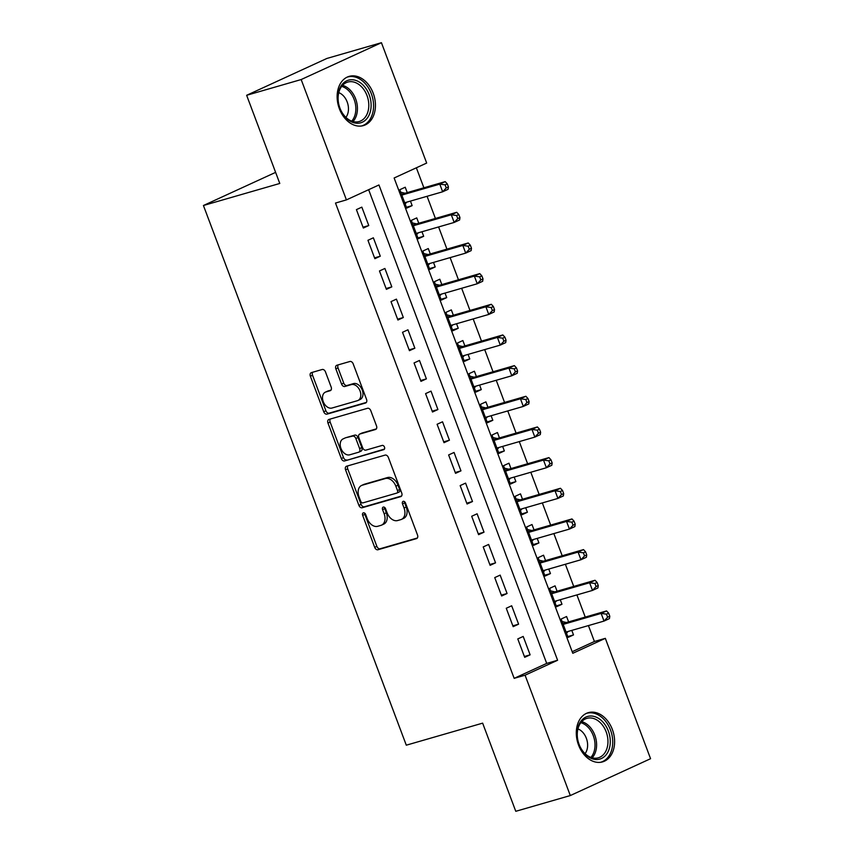 <?xml version="1.0" encoding="UTF-8"?>
<svg xmlns="http://www.w3.org/2000/svg" width="854" height="854" viewBox="0 0 854 854"><rect width="100%" height="100%" fill="white"/><g stroke="black" fill="none" stroke-linecap="round" stroke-linejoin="round"><path stroke-width="1.28" d="M363.377 512.838A2.252 1.548 -114.7 0 0 363.228 512.891A2.252 1.548 -114.7 0 0 362.672 515.378L374.692 547.35A3.224 2.22 -114.7 0 0 377.97 549.741L416.506 538.618A3.224 2.22 -114.7 0 0 416.72 538.532A3.224 2.22 -114.7 0 0 417.51 534.988L405.49 503.006A2.252 1.548 -114.7 0 0 403.205 501.33A2.252 1.548 -114.7 0 0 403.056 501.394A2.252 1.548 -114.7 0 0 402.501 503.871L404.049 508.013A10.323 7.088 -114.7 0 1 401.508 519.371A10.323 7.088 -114.7 0 1 400.825 519.627L397.612 520.545A10.323 7.088 -114.7 0 1 387.14 512.891L385.581 508.76A2.252 1.548 -114.7 0 0 383.286 507.084A2.252 1.548 -114.7 0 0 383.136 507.137A2.252 1.548 -114.7 0 0 382.581 509.624L384.14 513.766A10.323 7.088 -114.7 0 1 381.589 525.114A10.323 7.088 -114.7 0 1 380.905 525.37L377.692 526.299A10.323 7.088 -114.7 0 1 367.22 518.645L365.672 514.503A2.252 1.548 -114.7 0 0 363.377 512.838M364.658 513.137A2.252 1.548 -114.7 0 0 364.839 514.375L376.86 546.357A3.224 2.22 -114.7 0 0 380.137 548.748L417.36 537.999M404.476 501.629A2.252 1.548 -114.7 0 0 404.668 502.878L406.216 507.02L404.049 508.013M384.567 507.383A2.252 1.548 -114.7 0 0 384.748 508.632L386.307 512.763L384.14 513.766M373.209 93.214A25.62 18.521 -106.1 0 1 363.398 125.602A25.62 18.521 -106.1 0 1 339.369 108.757A25.62 18.521 -106.1 0 1 349.179 76.369A25.62 18.521 -106.1 0 1 373.209 93.214M612.371 729.497A25.62 18.521 -106.1 0 1 602.561 761.885A25.62 18.521 -106.1 0 1 578.532 745.03A25.62 18.521 -106.1 0 1 588.342 712.652A25.62 18.521 -106.1 0 1 612.371 729.497M325.47 371.885A3.224 2.22 -114.7 0 0 322.193 369.494L311.39 372.611A3.224 2.22 -114.7 0 0 311.176 372.696A3.224 2.22 -114.7 0 0 310.376 376.24L323.73 411.756A3.224 2.22 -114.7 0 0 326.997 414.147L365.533 403.024A3.224 2.22 -114.7 0 0 365.747 402.939A3.224 2.22 -114.7 0 0 366.547 399.394L353.193 363.879A3.224 2.22 -114.7 0 0 349.926 361.488L336.86 365.256A3.224 2.22 -114.7 0 0 336.647 365.331A3.224 2.22 -114.7 0 0 335.857 368.885L341.568 384.087A3.224 2.22 -114.7 0 0 344.845 386.478L351.314 384.61A8.625 5.925 -114.7 0 1 359.908 390.588A8.625 5.925 -114.7 0 1 357.943 400.494A8.625 5.925 -114.7 0 1 357.367 400.707L332.003 408.031A8.625 5.925 -114.7 0 1 323.41 402.053A8.625 5.925 -114.7 0 1 325.374 392.146A8.625 5.925 -114.7 0 1 325.95 391.933L330.178 390.716A3.224 2.22 -114.7 0 0 330.391 390.63A3.224 2.22 -114.7 0 0 331.181 387.086L325.47 371.885M570.301 795.554L515.773 811.3L482.638 723.146L406.291 745.19L203.433 205.504L279.781 183.461L246.646 95.296L301.174 79.55L381.439 42.7L426.669 163.061L394.132 177.995L572.788 653.289L605.326 638.344L650.567 758.704L570.301 795.554L525.071 675.194L557.598 660.259L378.952 184.966L346.414 199.9L301.174 79.55M346.414 199.9L335.505 203.049L514.161 678.343L525.071 675.194M346.575 466.22A3.224 2.22 -114.7 0 0 346.361 466.305A3.224 2.22 -114.7 0 0 345.56 469.849L358.915 505.365A3.224 2.22 -114.7 0 0 362.181 507.756L400.718 496.633A3.224 2.22 -114.7 0 0 400.932 496.548A3.224 2.22 -114.7 0 0 401.732 493.004L388.378 457.488A3.224 2.22 -114.7 0 0 385.111 455.097L346.575 466.22M341.322 458.566L327.968 423.05A3.224 2.22 -114.7 0 1 328.769 419.495A3.224 2.22 -114.7 0 1 328.982 419.421L367.519 408.287A3.224 2.22 -114.7 0 1 370.785 410.678L376.507 425.879A3.224 2.22 -114.7 0 1 375.707 429.423A3.224 2.22 -114.7 0 1 375.493 429.509L359.865 434.024A3.224 2.22 -114.7 0 0 359.651 434.099A3.224 2.22 -114.7 0 0 358.851 437.654L362.64 447.731A3.224 2.22 -114.7 0 0 365.918 450.122L382.186 445.425A2.252 1.548 -114.7 0 1 384.439 446.994A2.252 1.548 -114.7 0 1 383.926 449.588A2.252 1.548 -114.7 0 1 383.777 449.642L344.589 460.957A3.224 2.22 -114.7 0 1 341.322 458.566L343.489 457.563L330.135 422.047L327.968 423.05M410.443 201.085L412.14 205.622L406.408 207.276M407.241 192.588L405.223 187.229L399.8 189.716L406.717 208.109L412.14 205.622M421.961 231.754L423.669 236.291L417.937 237.946M418.77 223.257L416.752 217.887L411.329 220.375L418.246 238.778L423.669 236.291M433.49 262.413L435.198 266.95L429.455 268.604M430.299 253.916L428.281 248.557L422.858 251.044L429.775 269.437L435.198 266.95M445.019 293.082L446.717 297.619L440.984 299.274M441.817 284.585L439.81 279.215L434.387 281.703L441.294 300.106L446.717 297.619M456.538 323.741L458.246 328.278L452.513 329.932M453.346 315.243L451.328 309.885L445.905 312.372L452.823 330.765L458.246 328.278M468.067 354.41L469.775 358.947L464.032 360.601M464.875 345.913L462.857 340.543L457.434 343.03L464.352 361.434L469.775 358.947M479.596 385.069L481.293 389.605L475.561 391.26M476.404 376.571L474.386 371.212L468.963 373.7L475.87 392.093L481.293 389.605M491.125 415.738L492.822 420.275L487.09 421.929M487.922 407.241L485.905 401.871L480.482 404.358L487.399 422.762L492.822 420.275M502.643 446.407L504.351 450.933L498.619 452.588M499.451 437.899L497.434 432.54L492.011 435.028L498.928 453.421L504.351 450.933M514.172 477.066L515.88 481.603L510.137 483.257M510.98 468.568L508.963 463.199L503.54 465.686L510.457 484.09L515.88 481.603M525.701 507.735L527.398 512.261L521.666 513.916M522.499 499.227L520.481 493.868L515.058 496.355L521.975 514.748L527.398 512.261M537.219 538.394L538.927 542.93L533.195 544.585M534.028 529.896L532.01 524.527L526.587 527.014L533.504 545.418L538.927 542.93M548.748 569.063L550.456 573.589L544.713 575.244M545.557 560.555L543.539 555.196L538.116 557.683L545.033 576.076L550.456 573.589M560.277 599.721L561.975 604.258L556.242 605.913M557.075 591.224L555.068 585.855L549.645 588.342L556.552 606.746L561.975 604.258M517.78 638.931L524.698 657.324L530.12 654.837L523.203 636.443L517.78 638.931M506.262 608.261L513.169 626.665L518.591 624.178L511.685 605.774L506.262 608.261M494.733 577.603L501.65 595.996L507.073 593.509L500.156 575.116L494.733 577.603M483.204 546.934L490.121 565.337L495.544 562.85L488.627 544.446L483.204 546.934M471.686 516.275L478.592 534.668L484.015 532.181L477.108 513.788L471.686 516.275M460.157 485.606L467.074 504.009L472.497 501.522L465.579 483.118L460.157 485.606M448.628 454.947L455.545 473.34L460.968 470.853L454.05 452.46L448.628 454.947M437.099 424.278L444.016 442.682L449.439 440.194L442.521 421.791L437.099 424.278M425.58 393.619L432.498 412.012L437.921 409.525L431.003 391.132L425.58 393.619M414.051 362.95L420.969 381.354L426.392 378.866L419.474 360.463L414.051 362.95M402.522 332.291L409.44 350.684L414.863 348.197L407.945 329.793L402.522 332.291M391.004 301.622L397.911 320.026L403.334 317.528L396.427 299.135L391.004 301.622M379.475 270.964L386.392 289.357L391.815 286.869L384.898 268.466L379.475 270.964M367.946 240.294L374.863 258.698L380.286 256.2L373.369 237.807L367.946 240.294M514.161 678.343L546.699 663.409L368.64 189.695M368.757 225.541L361.84 207.138L356.417 209.636L363.334 228.029L368.757 225.541L363.025 227.196M572.191 651.698L594.416 641.493L588.438 625.587M585.236 617.079L576.909 594.918M573.717 586.42L565.38 564.259M562.188 555.751L553.862 533.59M550.659 525.093L542.333 502.921M539.141 494.423L530.804 472.262M527.612 463.765L519.275 441.593M516.083 433.095L507.756 410.934M504.565 402.437L496.227 380.265M493.036 371.768L484.698 349.606M481.507 341.109L473.18 318.937M469.978 310.44L461.651 288.278M458.459 279.781L450.122 257.609M446.93 249.112L438.604 226.95M435.401 218.453L427.075 196.281M423.883 187.784L416.357 167.79M568.604 621.883L566.586 616.524L561.163 619.011L568.081 637.404L573.504 634.917L571.796 630.391M275.618 172.369L203.433 205.504M246.646 95.296L326.901 58.446L381.439 42.7M594.416 641.493L605.326 638.344M546.699 663.409L557.598 660.259M573.504 634.917L567.771 636.572M530.12 654.837L524.388 656.491M518.591 624.178L512.859 625.833M507.073 593.509L501.33 595.163M495.544 562.85L489.812 564.505M484.015 532.181L478.283 533.835M472.497 501.522L466.754 503.177M460.968 470.853L455.235 472.508M449.439 440.194L443.706 441.849M437.921 409.525L432.177 411.18M426.392 378.866L420.648 380.521M414.863 348.197L409.13 349.852M403.334 317.528L397.601 319.193M391.815 286.869L386.072 288.524M380.286 256.2L374.554 257.865M381.589 525.114L383.766 524.121A10.323 7.088 -114.7 0 0 386.307 512.763M401.508 519.371L403.675 518.367A10.323 7.088 -114.7 0 0 406.216 507.02M347.888 465.846A3.224 2.22 -114.7 0 0 347.727 468.857L361.082 504.372A3.224 2.22 -114.7 0 0 364.348 506.764L401.572 496.014M360.666 501.191A2.252 1.548 -114.7 0 0 362.95 502.867L396.779 493.089A2.252 1.548 -114.7 0 0 396.929 493.036A2.252 1.548 -114.7 0 0 397.494 490.559L395.85 486.193A10.323 7.088 -114.7 0 0 385.378 478.539L362.256 485.211A10.323 7.088 -114.7 0 0 361.573 485.467A10.323 7.088 -114.7 0 0 359.022 496.825L360.666 501.191M397.067 492.961L398.957 492.096A2.252 1.548 -114.7 0 0 399.106 492.043A2.252 1.548 -114.7 0 0 399.661 489.555L397.494 490.559M361.573 485.467L363.74 484.474A10.323 7.088 -114.7 0 1 364.423 484.218L387.545 477.546A10.323 7.088 -114.7 0 1 398.017 485.189L399.661 489.555M330.295 419.036A3.224 2.22 -114.7 0 0 330.135 422.047M376.347 428.889L362.032 433.021A3.224 2.22 -114.7 0 0 361.818 433.106A3.224 2.22 -114.7 0 0 361.616 433.213M384.46 449.076L344.589 460.957M343.65 438.7A8.625 5.925 -114.7 0 0 343.073 438.913A8.625 5.925 -114.7 0 0 341.109 448.82A8.625 5.925 -114.7 0 0 349.702 454.808L358.637 452.225A3.224 2.22 -114.7 0 0 358.851 452.15A3.224 2.22 -114.7 0 0 359.641 448.596L355.851 438.518A3.224 2.22 -114.7 0 0 352.585 436.127L345.817 437.707A8.625 5.925 -114.7 0 0 345.24 437.921L343.073 438.913M360.804 451.232A3.224 2.22 -114.7 0 0 361.018 451.147A3.224 2.22 -114.7 0 0 361.818 447.603L359.641 448.596M345.817 437.707L354.752 435.124A3.224 2.22 -114.7 0 1 358.029 437.515L361.818 447.603M343.489 457.563A3.224 2.22 -114.7 0 0 346.756 459.954M325.374 392.146L327.541 391.153A8.625 5.925 -114.7 0 1 328.117 390.94L331.032 390.097M357.943 400.494L360.11 399.501A8.625 5.925 -114.7 0 0 362.075 389.595A8.625 5.925 -114.7 0 0 353.481 383.606L351.314 384.61M338.184 364.871A3.224 2.22 -114.7 0 0 338.024 367.893L343.735 383.094A3.224 2.22 -114.7 0 0 347.012 385.485L353.481 383.606M312.703 372.237A3.224 2.22 -114.7 0 0 312.543 375.248L325.897 410.763A3.224 2.22 -114.7 0 0 329.164 413.155L366.387 402.405M566.063 632.045L604.024 621.082L601.141 613.418L606.564 610.93L566.864 622.395A3.288 2.252 65.3 0 1 565.967 622.406L562.113 621.52M566.512 633.23L568.156 631.437M606.468 614.154L607.621 617.218L609.788 616.225L608.635 613.151L606.468 614.154L601.141 613.418L563.181 624.381M609.788 616.225L609.446 618.595L604.024 621.082L607.621 617.218M606.564 610.93L608.635 613.151M608.347 731.045A22.172 16.023 -106.1 0 1 601.483 758.469A22.172 16.023 -106.1 0 1 579.065 744.496A22.172 16.023 -106.1 0 1 585.929 717.072A22.172 16.023 -106.1 0 1 608.347 731.045M579.055 744.304A20.528 14.838 73.9 0 0 598.312 757.808A20.528 14.838 73.9 0 0 606.169 731.857A20.528 14.838 73.9 0 0 586.922 718.353A20.528 14.838 73.9 0 0 579.055 744.304M585.075 753.655A14.614 10.568 73.9 0 0 586.346 738.251A14.614 10.568 73.9 0 0 577.934 728.932M600.479 762.312A25.46 18.404 73.9 0 0 600.768 762.227A25.46 18.404 73.9 0 0 610.514 730.053A25.46 18.404 73.9 0 0 586.645 713.314A25.46 18.404 73.9 0 0 586.356 713.4L586.645 713.314M368.608 116.059A22.172 16.023 -106.1 0 1 345.753 117.66A22.172 16.023 -106.1 0 1 340.49 86.927A22.172 16.023 -106.1 0 1 363.334 85.325A22.172 16.023 -106.1 0 1 368.608 116.059M340.436 88.325A20.528 14.838 73.9 0 0 341.675 111.853A20.528 14.838 73.9 0 0 359.15 121.535A20.528 14.838 73.9 0 0 366.473 115.29A20.528 14.838 73.9 0 0 365.234 91.762A20.528 14.838 73.9 0 0 347.759 82.08A20.528 14.838 73.9 0 0 340.436 88.325M345.913 117.382A14.614 10.568 73.9 0 0 346.799 116.005A14.614 10.568 73.9 0 0 338.771 92.648M361.317 126.029A25.46 18.404 73.9 0 0 361.605 125.954A25.46 18.404 73.9 0 0 370.689 118.215A25.46 18.404 73.9 0 0 369.152 89.04A25.46 18.404 73.9 0 0 347.482 77.031A25.46 18.404 73.9 0 0 347.194 77.116L347.482 77.031M554.534 601.376L592.495 590.413L589.612 582.748L595.035 580.261L555.335 591.726A3.288 2.252 65.3 0 1 554.438 591.737L550.584 590.861M554.983 602.561L556.637 600.768M594.939 583.485L596.092 586.549L598.259 585.556L597.106 582.492L594.939 583.485L589.612 582.748L551.652 593.711M598.259 585.556L597.917 587.926L592.495 590.413L596.092 586.549M595.035 580.261L597.106 582.492M543.016 570.718L580.966 559.754L578.083 552.09L583.506 549.602L543.806 561.067A3.288 2.252 65.3 0 1 542.909 561.078L539.055 560.192M543.454 571.902L545.108 570.109M583.41 552.826L584.563 555.89L586.73 554.897L585.577 551.823L583.41 552.826L578.083 552.09L540.134 563.053M586.73 554.897L586.388 557.267L580.966 559.754L584.563 555.89M583.506 549.602L585.577 551.823M531.487 540.048L569.437 529.085L566.554 521.42L571.977 518.933L532.288 530.398A3.288 2.252 65.3 0 1 531.391 530.409L527.537 529.533M531.935 541.233L533.579 539.44M571.881 522.157L573.034 525.221L575.212 524.228L574.059 521.164L571.881 522.157L566.554 521.42L528.605 532.384M575.212 524.228L574.859 526.598L569.437 529.085L573.034 525.221M571.977 518.933L574.059 521.164M519.958 509.39L557.918 498.426L555.036 490.762L560.459 488.274L520.759 499.739A3.288 2.252 65.3 0 1 519.862 499.75L516.008 498.864M520.406 510.575L522.061 508.781M560.363 491.498L561.516 494.562L563.683 493.569L562.53 490.495L560.363 491.498L555.036 490.762L517.076 501.725M563.683 493.569L563.341 495.939L557.918 498.426L561.516 494.562M560.459 488.274L562.53 490.495M508.44 478.72L546.389 467.757L543.507 460.092L548.93 457.605L509.23 469.07A3.288 2.252 65.3 0 1 508.333 469.081L504.479 468.205M508.877 479.905L510.532 478.112M548.834 460.829L549.987 463.893L552.154 462.9L551.001 459.836L548.834 460.829L543.507 460.092L505.557 471.056M552.154 462.9L551.812 465.27L546.389 467.757L549.987 463.893M548.93 457.605L551.001 459.836M496.911 448.062L534.86 437.099L531.978 429.434L537.401 426.947L497.701 438.412A3.288 2.252 65.3 0 1 496.804 438.422L492.961 437.536M497.359 449.247L499.003 447.453M537.305 430.17L538.458 433.234L540.635 432.241L539.482 429.167L537.305 430.17L531.978 429.434L494.028 440.397M540.635 432.241L540.283 434.611L534.86 437.099L538.458 433.234M537.401 426.947L539.482 429.167M485.382 417.392L523.342 406.429L520.46 398.765L525.883 396.277L486.182 407.742A3.288 2.252 65.3 0 1 485.285 407.753L481.432 406.878M485.83 418.577L487.485 416.784M525.786 399.501L526.939 402.565L529.106 401.572L527.953 398.508L525.786 399.501L520.46 398.765L482.499 409.728M529.106 401.572L528.765 403.942L523.342 406.429L526.939 402.565M525.883 396.277L527.953 398.508M473.853 386.734L511.813 375.771L508.931 368.106L514.354 365.619L474.653 377.084A3.288 2.252 65.3 0 1 473.756 377.094L469.903 376.208M474.301 387.919L475.956 386.125M514.257 368.843L515.41 371.906L517.577 370.914L516.424 367.839L514.257 368.843L508.931 368.106L470.981 379.069M517.577 370.914L517.236 373.283L511.813 375.771L515.41 371.906M514.354 365.619L516.424 367.839M462.334 356.065L500.284 345.101L497.402 337.437L502.825 334.949L463.124 346.414A3.288 2.252 65.3 0 1 462.227 346.425L458.374 345.55M462.783 357.25L464.427 355.456M502.728 338.173L503.881 341.237L506.048 340.244L504.895 337.181L502.728 338.173L497.402 337.437L459.452 348.4M506.048 340.244L505.707 342.614L500.284 345.101L503.881 341.237M502.825 334.949L504.895 337.181M450.805 325.406L488.755 314.443L485.883 306.778L491.306 304.291L451.606 315.756A3.288 2.252 65.3 0 1 450.709 315.767L446.856 314.88M451.254 326.591L452.898 324.798M491.21 307.515L492.363 310.578L494.53 309.586L493.377 306.511L491.21 307.515L485.883 306.778L447.923 317.741M494.53 309.586L494.178 311.956L488.755 314.443L492.363 310.578M491.306 304.291L493.377 306.511M439.276 294.737L477.237 283.774L474.354 276.109L479.777 273.622L440.077 285.087A3.288 2.252 65.3 0 1 439.18 285.097L435.326 284.222M439.725 295.922L441.379 294.128M479.681 276.845L480.834 279.909L483.001 278.916L481.848 275.853L479.681 276.845L474.354 276.109L436.394 287.072M483.001 278.916L482.659 281.286L477.237 283.774L480.834 279.909M479.777 273.622L481.848 275.853M427.758 264.078L465.708 253.115L462.825 245.45L468.248 242.963L428.548 254.428A3.288 2.252 65.3 0 1 427.651 254.439L423.797 253.553M428.196 265.263L429.85 263.47M468.152 246.187L469.305 249.251L471.472 248.247L470.319 245.183L468.152 246.187L462.825 245.45L424.876 256.413M471.472 248.247L471.13 250.628L465.708 253.115L469.305 249.251M468.248 242.963L470.319 245.183M416.229 233.409L454.179 222.446L451.296 214.781L456.719 212.294L417.03 223.759A3.288 2.252 65.3 0 1 416.122 223.769L412.279 222.894M416.677 234.594L418.321 232.8M456.623 215.518L457.776 218.581L459.954 217.589L458.801 214.525L456.623 215.518L451.296 214.781L413.347 225.744M459.954 217.589L459.601 219.958L454.179 222.446L457.776 218.581M456.719 212.294L458.801 214.525M404.7 202.75L442.66 191.787L439.778 184.122L445.201 181.635L405.501 193.1A3.288 2.252 65.3 0 1 404.604 193.111L400.75 192.225M405.148 203.935L406.803 202.142M445.105 184.859L446.258 187.923L448.425 186.919L447.272 183.856L445.105 184.859L439.778 184.122L401.818 195.086M448.425 186.919L448.083 189.3L442.66 191.787L446.258 187.923M445.201 181.635L447.272 183.856M364.839 514.375L362.672 515.378M404.668 502.878L402.501 503.871M384.748 508.632L382.581 509.624M380.137 548.748L377.97 549.741M376.86 546.357L374.692 547.35M364.348 506.764L362.181 507.756M361.082 504.372L358.915 505.365M347.727 468.857L345.56 469.849M398.017 485.189L395.85 486.193M387.545 477.546L385.378 478.539M364.423 484.218L362.256 485.211M362.032 433.021L359.865 434.024M358.029 437.515L355.851 438.518M354.752 435.124L352.585 436.127M328.117 390.94L325.95 391.933M347.012 385.485L344.845 386.478M343.735 383.094L341.568 384.087M338.024 367.893L335.857 368.885M329.164 413.155L326.997 414.147M325.897 410.763L323.73 411.756M312.543 375.248L310.376 376.24M566.864 622.395L563.085 624.125M565.967 622.406L562.957 623.783M581.713 721.63A20.528 14.838 -106.1 0 1 594.811 735.145A20.528 14.838 -106.1 0 1 592.153 757.818M590.883 757.413A19.855 14.347 73.9 0 0 593.284 735.657A19.855 14.347 73.9 0 0 580.848 722.655M342.55 85.357A20.528 14.838 -106.1 0 1 355.627 98.808A20.528 14.838 -106.1 0 1 355.104 118.578A20.528 14.838 -106.1 0 1 353.001 121.535M351.72 121.129A19.855 14.347 73.9 0 0 353.599 118.439A19.855 14.347 73.9 0 0 341.685 86.382M555.335 591.726L551.567 593.455M554.438 591.737L551.438 593.114M543.806 561.067L540.038 562.797M542.909 561.078L539.909 562.455M532.288 530.398L528.509 532.127M531.391 530.409L528.38 531.786M520.759 499.739L516.98 501.469M519.862 499.75L516.851 501.127M509.23 469.07L505.461 470.8M508.333 469.081L505.333 470.458M497.701 438.412L493.932 440.141M496.804 438.422L493.804 439.799M486.182 407.742L482.403 409.472M485.285 407.753L482.275 409.13M474.653 377.084L470.885 378.813M473.756 377.094L470.757 378.471M463.124 346.414L459.356 348.144M462.227 346.425L459.228 347.802M451.606 315.756L447.827 317.485M450.709 315.767L447.699 317.144M440.077 285.087L436.309 286.816M439.18 285.097L436.18 286.474M428.548 254.428L424.78 256.157M427.651 254.439L424.651 255.816M417.03 223.759L413.251 225.488M416.122 223.769L413.122 225.146M405.501 193.1L401.722 194.829M404.604 193.111L401.593 194.488M399.106 492.043L396.929 493.036M361.818 433.106L359.651 434.099M361.018 451.147L358.851 452.15"/></g></svg>
